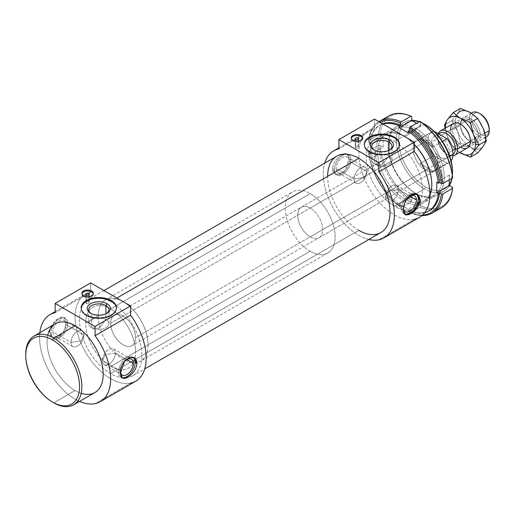 <?xml version="1.0" encoding="UTF-8"?>
<svg xmlns="http://www.w3.org/2000/svg" width="515" height="515" viewBox="0 0 515 515"><rect width="100%" height="100%" fill="white"/><g stroke="black" fill="none" stroke-linecap="round" stroke-linejoin="round"><path stroke-width="0.39" stroke-dasharray="2.58 1.93" d="M452.37 175.229A39.681 22.911 60 0 1 452.003 178.261A39.681 22.911 -120 0 0 452.37 175.229M429.825 191.413A39.681 22.911 60 0 1 424.399 188.896A39.681 22.911 -120 0 0 444.239 190.859A39.681 22.911 -120 0 0 449.421 185.6A39.681 22.911 60 0 1 430.669 191.696M452.453 172.023A38.059 21.971 60 0 1 425.551 186.906A38.059 21.971 60 0 1 398.636 140.292A38.059 21.971 60 0 1 425.551 124.752A38.059 21.971 -120 0 0 398.636 140.292A38.059 21.971 -120 0 0 425.551 186.906L424.399 188.896A39.681 22.911 60 0 1 397.11 148.275A39.681 22.911 60 0 1 411.704 120.272A39.681 22.911 -120 0 0 404.558 122.126A39.681 22.911 -120 0 0 398.475 153.927A39.681 22.911 -120 0 0 424.399 188.896L394.368 206.232A39.681 22.911 60 0 1 368.444 171.263A39.681 22.911 60 0 1 374.527 139.468A39.681 22.911 60 0 1 394.368 141.432A39.681 22.911 -120 0 0 366.313 157.629A39.681 22.911 -120 0 0 394.368 206.232A39.681 22.911 -120 0 0 422.429 190.035A39.681 22.911 -120 0 0 394.368 141.432L423.967 124.34L394.368 141.432A39.681 22.911 60 0 1 420.292 176.4A39.681 22.911 60 0 1 414.208 208.195A39.681 22.911 60 0 1 394.368 206.232L424.399 188.896L425.551 186.906A38.059 21.971 -120 0 0 452.46 171.366M336.784 156.167A44.09 25.454 -120 0 0 330.025 191.496A44.09 25.454 -120 0 0 358.826 230.353L110.654 373.632A44.09 25.454 60 0 1 81.846 334.782A44.09 25.454 60 0 1 88.606 299.447A44.09 25.454 60 0 1 110.654 301.636A44.09 25.454 -120 0 0 79.477 319.635A44.09 25.454 -120 0 0 110.654 373.632A44.09 25.454 -120 0 0 141.831 355.633A44.09 25.454 -120 0 0 110.654 301.636L116.886 298.031L110.654 301.636A44.09 25.454 60 0 1 139.456 340.486A44.09 25.454 60 0 1 132.696 375.821A44.09 25.454 60 0 1 110.654 373.632L358.826 230.353A44.09 25.454 -120 0 0 380.875 232.535M25.75 354.249A39.681 22.911 -120 0 0 53.811 402.852L75.113 390.557A39.681 22.911 -120 0 0 94.953 392.52M414.324 219.313A50.264 29.02 60 0 1 364.955 179.889A50.264 29.02 60 0 1 374.418 128.351L374.418 119.113L374.418 128.351L338.876 148.867L374.418 128.351A50.264 29.02 -120 0 0 369.236 130.301A50.264 29.02 -120 0 0 366.976 184.164A50.264 29.02 -120 0 0 414.324 219.313L378.783 239.836L414.324 219.313A50.264 29.02 -120 0 0 419.5 217.362M368.804 239.501A50.264 29.02 60 0 1 333.694 208.865A50.264 29.02 60 0 1 324.714 163.133A50.264 29.02 -120 0 0 333.694 208.865A50.264 29.02 -120 0 0 368.804 239.501M341.709 154.803C336.385 158.066 333.321 162.631 332.516 168.502C333.051 181.666 350.528 171.572 348.977 159C348.81 153.689 346.383 152.292 341.709 154.803L347.046 153.946L348.977 159L344.722 171.186L340.087 174.534L335.407 174.109L332.516 168.502L334.383 169.583A11.639 6.721 120 0 0 336.797 174.913A11.639 6.721 120 0 0 345.765 171.791A11.639 6.721 120 0 0 350.844 160.081L348.977 159L350.844 160.081A11.639 6.721 120 0 0 348.436 154.751A11.639 6.721 120 0 0 339.462 157.867A11.639 6.721 120 0 0 334.383 169.583L332.516 168.502C333.321 162.631 336.385 158.066 341.709 154.803M130.604 383.115A50.264 29.02 60 0 1 81.241 343.692A50.264 29.02 60 0 1 90.698 292.153A50.264 29.02 -120 0 0 85.522 294.104A50.264 29.02 -120 0 0 83.256 347.966A50.264 29.02 -120 0 0 130.604 383.115L95.063 403.638L130.604 383.115A50.264 29.02 -120 0 0 135.786 381.164M310.191 208.034L425.551 141.432A17.639 10.184 60 0 1 437.068 156.972A17.639 10.184 60 0 1 434.364 171.102A17.639 10.184 60 0 1 425.551 170.233L310.191 236.836A17.639 10.184 -120 0 0 319.01 237.705A17.639 10.184 -120 0 0 321.714 223.574A17.639 10.184 -120 0 0 310.191 208.034A17.639 10.184 60 0 1 322.66 229.632A17.639 10.184 60 0 1 310.191 236.836A17.639 10.184 60 0 1 297.722 215.231A17.639 10.184 60 0 1 310.191 208.034A17.639 10.184 -120 0 0 301.372 207.159A17.639 10.184 -120 0 0 298.668 221.289A17.639 10.184 -120 0 0 310.191 236.836L425.551 170.233A17.639 10.184 60 0 1 414.028 154.693A17.639 10.184 60 0 1 416.732 140.556A17.639 10.184 60 0 1 425.551 141.432L310.191 208.034M388.735 190.524L387.904 191.966C388.445 192.829 389.012 192.501 389.61 190.981L388.735 190.524L389.61 190.981C389.012 192.501 388.445 192.829 387.904 191.966L385.529 197.078L403.49 207.448A9.148 5.285 120 0 0 403.618 208.845A9.148 5.285 -60 0 1 403.49 207.448L385.529 197.078A9.148 5.285 120 0 0 391.999 200.818A9.148 5.285 120 0 0 398.468 189.61A9.148 5.285 -60 0 1 394.477 198.816A9.148 5.285 -60 0 1 387.428 201.268A9.148 5.285 -60 0 1 385.529 197.078L388.735 190.524M110.654 308.833L310.191 193.634A35.271 20.368 60 0 1 333.231 224.714A35.271 20.368 60 0 1 327.83 252.981A35.271 20.368 60 0 1 310.191 251.236L110.654 366.435A35.271 20.368 -120 0 0 128.293 368.18A35.271 20.368 -120 0 0 133.694 339.919A35.271 20.368 -120 0 0 110.654 308.833A35.271 20.368 60 0 1 135.593 352.035A35.271 20.368 60 0 1 110.654 366.435A35.271 20.368 60 0 1 85.709 323.233A35.271 20.368 60 0 1 110.654 308.833A35.271 20.368 -120 0 0 93.015 307.088A35.271 20.368 -120 0 0 87.608 335.349A35.271 20.368 -120 0 0 110.654 366.435L310.191 251.236A35.271 20.368 60 0 1 287.145 220.15A35.271 20.368 60 0 1 292.552 191.883A35.271 20.368 60 0 1 310.191 193.634L110.654 308.833M374.766 164.311L381.898 164.948L389.037 156.071A10.094 5.826 0 0 0 374.766 156.071A10.094 5.826 0 0 0 374.766 164.311L374.766 150.386A10.094 5.826 0 0 0 389.533 150.077A10.094 5.826 180 0 1 389.037 150.386A10.094 5.826 180 0 1 374.766 150.386L373.697 149.768L374.766 150.386A10.094 5.826 180 0 1 374.263 150.077A10.094 5.826 0 0 0 374.766 150.386L374.766 164.311A10.094 5.826 180 0 1 371.804 160.191A10.094 5.826 180 0 1 378.036 154.803A10.094 5.826 180 0 1 389.037 156.071A10.094 5.826 180 0 1 391.992 160.191A10.094 5.826 180 0 1 385.761 165.572A10.094 5.826 180 0 1 374.766 164.311A10.094 5.826 0 0 0 389.037 164.311A10.094 5.826 0 0 0 389.037 156.071L389.037 150.309L389.037 156.071L381.898 164.948L374.766 164.311M399.524 144.67A17.639 10.184 180 0 1 399.537 145.03A17.639 10.184 180 0 1 388.651 154.436A17.639 10.184 180 0 1 369.429 152.228L369.429 151.513L369.429 152.228A17.639 10.184 180 0 1 364.26 145.03A17.639 10.184 180 0 1 364.272 144.67A17.639 10.184 0 0 0 369.429 152.228A17.639 10.184 0 0 0 388.934 154.365A17.639 10.184 0 0 0 399.524 144.67M91.67 327.752L98.803 328.39L105.942 319.512A10.094 5.826 0 0 0 91.67 319.512A10.094 5.826 0 0 0 91.67 327.752L91.67 313.828A10.094 5.826 0 0 0 106.438 313.519A10.094 5.826 180 0 1 105.942 313.828A10.094 5.826 180 0 1 91.67 313.828L90.601 313.21L91.67 313.828A10.094 5.826 180 0 1 91.174 313.519A10.094 5.826 0 0 0 91.67 313.828L91.67 327.752A10.094 5.826 180 0 1 88.715 323.632A10.094 5.826 180 0 1 94.94 318.244A10.094 5.826 180 0 1 105.942 319.512A10.094 5.826 180 0 1 108.897 323.632A10.094 5.826 180 0 1 102.665 329.014A10.094 5.826 180 0 1 91.67 327.752A10.094 5.826 0 0 0 105.942 327.752A10.094 5.826 0 0 0 105.942 319.512L105.942 313.757L105.942 319.512L98.803 328.39L91.67 327.752M116.429 308.112A17.639 10.184 180 0 1 116.442 308.472A17.639 10.184 180 0 1 105.556 317.877A17.639 10.184 180 0 1 86.333 315.676L86.333 314.955L86.333 315.676A17.639 10.184 180 0 1 81.17 308.472A17.639 10.184 180 0 1 81.177 308.112A17.639 10.184 0 0 0 86.333 315.676A17.639 10.184 0 0 0 105.839 317.813A17.639 10.184 0 0 0 116.429 308.112M358.202 139.488L358.202 146.472A1.764 1.017 180 0 1 358.723 147.193A1.764 1.017 180 0 1 357.629 148.133A1.764 1.017 180 0 1 355.71 147.908L355.71 139.488L355.71 147.908A1.764 1.017 180 0 1 355.196 147.193A1.764 1.017 180 0 1 356.283 146.247A1.764 1.017 180 0 1 358.202 146.472L358.202 139.488M362.631 138.297A5.729 3.309 180 0 1 362.689 138.767A5.729 3.309 180 0 1 359.148 141.825A5.729 3.309 180 0 1 352.904 141.104L352.904 140.17L352.904 141.104A5.729 3.309 180 0 1 351.224 138.767A5.729 3.309 180 0 1 351.281 138.297A5.729 3.309 0 0 0 352.904 141.104A5.729 3.309 0 0 0 359.522 141.728A5.729 3.309 0 0 0 362.631 138.297M88.831 295.011L88.831 301.996A1.764 1.017 180 0 1 89.346 302.711A1.764 1.017 180 0 1 88.258 303.657A1.764 1.017 180 0 1 86.333 303.432L86.333 295.011L86.333 303.432A1.764 1.017 180 0 1 85.818 302.711A1.764 1.017 180 0 1 86.906 301.771A1.764 1.017 180 0 1 88.831 301.996L88.831 295.011M93.254 293.82A5.729 3.309 180 0 1 93.312 294.29A5.729 3.309 180 0 1 89.777 297.348A5.729 3.309 180 0 1 83.527 296.627L83.527 295.694L83.527 296.627A5.729 3.309 180 0 1 81.853 294.29A5.729 3.309 180 0 1 81.904 293.82A5.729 3.309 0 0 0 83.527 296.627A5.729 3.309 0 0 0 90.144 297.252A5.729 3.309 0 0 0 93.254 293.82M401.726 208.466L403.599 209.547L401.726 208.466A11.639 6.721 120 0 0 404.945 214.143A11.639 6.721 -60 0 1 404.14 213.796A11.639 6.721 -60 0 1 401.726 208.466A11.639 6.721 -60 0 1 406.811 196.749A11.639 6.721 -60 0 1 415.779 193.634A11.639 6.721 -60 0 1 416.384 194.065A11.639 6.721 120 0 0 407.236 196.318A11.639 6.721 120 0 0 401.726 208.466M409.959 196.241L398.468 189.61L389.61 190.981L398.468 189.61A9.148 5.285 120 0 0 391.999 185.87A9.148 5.285 120 0 0 385.529 197.078A9.148 5.285 -60 0 1 389.527 187.872A9.148 5.285 -60 0 1 396.576 185.419A9.148 5.285 -60 0 1 398.468 189.61L409.959 196.241M118.637 371.907L120.504 372.989L118.637 371.907A11.639 6.721 120 0 0 121.855 377.585A11.639 6.721 -60 0 1 121.044 377.238A11.639 6.721 -60 0 1 118.637 371.907A11.639 6.721 -60 0 1 123.716 360.191A11.639 6.721 -60 0 1 132.683 357.075A11.639 6.721 -60 0 1 133.295 357.507A11.639 6.721 120 0 0 124.141 359.76A11.639 6.721 120 0 0 118.637 371.907M102.44 360.519L120.394 370.89A9.148 5.285 120 0 0 120.523 372.287A9.148 5.285 -60 0 1 120.394 370.89L102.44 360.519A9.148 5.285 120 0 0 108.91 364.26A9.148 5.285 120 0 0 115.379 353.052A9.148 5.285 -60 0 1 111.382 362.257A9.148 5.285 -60 0 1 104.333 364.71A9.148 5.285 -60 0 1 102.44 360.519L105.169 354.629L102.44 360.519A9.148 5.285 -60 0 1 106.431 351.314A9.148 5.285 -60 0 1 113.48 348.861A9.148 5.285 -60 0 1 115.379 353.052L105.169 354.629L115.379 353.052A9.148 5.285 120 0 0 108.91 349.318A9.148 5.285 120 0 0 102.44 360.519M126.864 359.682L115.379 353.052L126.864 359.682M354.101 178.937L362.959 177.566C363.558 178.467 364.131 178.132 364.672 176.581L367.041 171.463A9.148 5.285 -60 0 1 360.571 182.671A9.148 5.285 -60 0 1 354.101 178.937A9.148 5.285 120 0 0 356 183.121A9.148 5.285 120 0 0 363.049 180.675A9.148 5.285 120 0 0 367.041 171.463L349.086 161.098A9.148 5.285 -60 0 1 345.089 170.304A9.148 5.285 -60 0 1 338.04 172.757A9.148 5.285 -60 0 1 336.147 168.566L354.101 178.937L336.147 168.566A9.148 5.285 120 0 0 342.617 172.3A9.148 5.285 120 0 0 349.086 161.098A9.148 5.285 120 0 0 342.617 157.358A9.148 5.285 120 0 0 336.147 168.566A9.148 5.285 -60 0 1 340.138 159.36A9.148 5.285 -60 0 1 347.187 156.908A9.148 5.285 -60 0 1 349.086 161.098L367.041 171.463A9.148 5.285 120 0 0 365.148 167.278A9.148 5.285 120 0 0 358.099 169.725A9.148 5.285 120 0 0 354.101 178.937A9.148 5.285 -60 0 1 360.571 167.729A9.148 5.285 -60 0 1 367.041 171.463L364.672 176.581L363.841 176.156L362.959 177.566L354.101 178.937M83.951 334.905L81.216 340.801L71.012 342.378A9.148 5.285 -60 0 1 77.482 331.171A9.148 5.285 -60 0 1 83.951 334.905L65.991 324.54A9.148 5.285 -60 0 1 62 333.746A9.148 5.285 -60 0 1 54.944 336.198A9.148 5.285 -60 0 1 53.051 332.008L71.012 342.378A9.148 5.285 120 0 0 72.905 346.569A9.148 5.285 120 0 0 79.954 344.117A9.148 5.285 120 0 0 83.951 334.905A9.148 5.285 120 0 0 82.052 330.72A9.148 5.285 120 0 0 75.003 333.166A9.148 5.285 120 0 0 71.012 342.378L53.051 332.008A9.148 5.285 120 0 0 59.521 335.748A9.148 5.285 120 0 0 65.991 324.54A9.148 5.285 120 0 0 59.521 320.8A9.148 5.285 120 0 0 53.051 332.008A9.148 5.285 -60 0 1 57.043 322.802A9.148 5.285 -60 0 1 64.098 320.349A9.148 5.285 -60 0 1 65.991 324.54L83.951 334.905A9.148 5.285 -60 0 1 77.482 346.112A9.148 5.285 -60 0 1 71.012 342.378L81.216 340.801L83.951 334.905M49.421 331.943L51.288 333.025A11.639 6.721 120 0 0 53.702 338.355A11.639 6.721 120 0 0 62.669 335.239A11.639 6.721 120 0 0 67.755 323.523L65.881 322.442C65.714 328.679 63.294 333.617 58.62 337.254L52.311 337.55L49.421 331.943L55.317 320.71L63.95 317.388L65.881 322.442L67.755 323.523A11.639 6.721 120 0 0 65.341 318.193A11.639 6.721 120 0 0 56.373 321.309A11.639 6.721 120 0 0 51.288 333.025L49.421 331.943C50.225 337.621 53.29 339.391 58.62 337.254C63.294 333.617 65.714 328.679 65.881 322.442C67.439 310.494 49.955 320.581 49.421 331.943M67.755 323.523A11.639 6.721 -60 0 1 59.521 337.776A11.639 6.721 -60 0 1 51.288 333.025A11.639 6.721 -60 0 1 59.521 318.772A11.639 6.721 -60 0 1 67.755 323.523M350.844 160.081A11.639 6.721 -60 0 1 342.617 174.334A11.639 6.721 -60 0 1 334.383 169.583A11.639 6.721 -60 0 1 342.617 155.324A11.639 6.721 -60 0 1 350.844 160.081M123.156 363.178A9.148 5.285 120 0 0 120.394 370.89A9.148 5.285 -60 0 1 123.156 363.178M406.245 199.736A9.148 5.285 120 0 0 403.49 207.448A9.148 5.285 -60 0 1 406.245 199.736M86.333 303.432A1.764 1.017 0 0 0 88.831 303.432A1.764 1.017 0 0 0 88.831 301.996A1.764 1.017 0 0 0 86.333 301.996A1.764 1.017 0 0 0 86.333 303.432M355.71 147.908A1.764 1.017 0 0 0 358.202 147.908A1.764 1.017 0 0 0 358.202 146.472A1.764 1.017 0 0 0 355.71 146.472A1.764 1.017 0 0 0 355.71 147.908M310.191 251.236A35.271 20.368 -120 0 0 335.13 236.836A35.271 20.368 -120 0 0 310.191 193.634A35.271 20.368 -120 0 0 285.246 208.034A35.271 20.368 -120 0 0 310.191 251.236M363.841 176.156L364.672 176.581C364.131 178.132 363.558 178.467 362.959 177.566L363.841 176.156M90.698 292.153L90.698 282.915L90.698 292.153L55.157 312.669L90.698 292.153M79.529 401.43A50.264 29.02 60 0 1 39.842 332.696A50.264 29.02 -120 0 0 79.529 401.43M358.826 230.353A44.09 25.454 60 0 1 327.649 176.349M55.272 323.787A39.681 22.911 -120 0 0 49.189 355.588A39.681 22.911 -120 0 0 75.113 390.557L53.811 402.852A39.681 22.911 60 0 1 25.756 354.925M81.203 393.299A39.681 22.911 60 0 1 75.113 390.557A39.681 22.911 60 0 1 47.721 335.31M422.158 122.905A39.681 22.911 -120 0 0 419.345 121.707A39.681 22.911 60 0 1 422.158 122.905M425.551 141.432A17.639 10.184 -120 0 0 413.075 148.629A17.639 10.184 -120 0 0 425.551 170.233A17.639 10.184 -120 0 0 438.02 163.03A17.639 10.184 -120 0 0 425.551 141.432M480.418 113.957A12.489 7.21 -120 0 0 471.592 119.055L469.294 119.055A14.111 8.143 60 0 1 471.392 113.197M472.216 112.592A14.111 8.143 -120 0 0 469.294 119.055L437.673 137.312A14.111 8.143 60 0 1 438.291 133.668A14.111 8.143 -120 0 0 437.673 137.312L437.673 138.638A12.489 7.21 60 0 1 438.973 134.061M470.446 141.432L484.847 133.115L470.446 141.432L470.446 140.26A12.675 7.319 -120 0 0 464.91 127.501A12.675 7.319 -120 0 0 455.138 124.109A12.675 7.319 -120 0 0 452.518 129.909L460.468 125.319L460.468 124.154A14.111 8.143 60 0 1 470.446 118.392A14.111 8.143 60 0 1 480.418 135.67L478.396 135.67A12.675 7.319 -120 0 0 469.429 120.143A12.675 7.319 -120 0 0 460.468 125.319A12.675 7.319 60 0 1 463.094 119.519A12.675 7.319 60 0 1 472.86 122.911A12.675 7.319 60 0 1 478.396 135.67L470.446 140.26L470.446 141.432A14.111 8.143 60 0 1 460.468 124.154L460.468 125.319L452.518 129.909A12.675 7.319 60 0 1 461.479 124.733A12.675 7.319 60 0 1 470.446 140.26A12.675 7.319 60 0 1 461.479 145.436A12.675 7.319 60 0 1 452.518 129.909L450.49 129.909L452.518 129.909A12.675 7.319 -120 0 0 458.047 142.668A12.675 7.319 -120 0 0 467.82 146.067A12.675 7.319 -120 0 0 470.446 140.26L478.396 135.67A12.675 7.319 60 0 1 475.77 141.477A12.675 7.319 60 0 1 465.998 138.078A12.675 7.319 60 0 1 460.468 125.319A12.675 7.319 -120 0 0 469.429 140.846A12.675 7.319 -120 0 0 478.396 135.67L480.418 135.67A14.111 8.143 60 0 1 470.446 141.432L469.429 140.846M440.254 132.922A12.489 7.21 -120 0 0 437.673 138.638L431.686 142.095A12.489 7.21 60 0 1 434.267 136.378A12.489 7.21 60 0 1 443.891 139.72A12.489 7.21 60 0 1 449.344 152.292L452.563 150.432L449.344 152.292A12.489 7.21 -120 0 0 440.512 136.996A12.489 7.21 -120 0 0 431.686 142.095A12.489 7.21 -120 0 0 440.512 157.384A12.489 7.21 -120 0 0 449.344 152.292A12.489 7.21 60 0 1 446.756 158.002A12.489 7.21 60 0 1 437.132 154.661A12.489 7.21 60 0 1 431.686 142.095L437.673 138.638A12.489 7.21 -120 0 0 443.119 151.204A12.489 7.21 -120 0 0 452.743 154.552A12.489 7.21 -120 0 0 452.981 154.397A12.489 7.21 60 0 1 446.499 153.934A12.489 7.21 60 0 1 437.673 138.638L437.673 137.312A14.111 8.143 -120 0 0 447.644 154.59A14.111 8.143 -120 0 0 452.91 155.897A14.111 8.143 60 0 1 442.797 150.341A14.111 8.143 60 0 1 437.673 137.312L469.294 119.055A14.111 8.143 -120 0 0 475.454 133.25A14.111 8.143 -120 0 0 486.327 137.035M98.185 316.036L85.709 323.233A35.271 20.368 60 0 1 93.015 307.088A35.271 20.368 60 0 1 120.201 316.538A35.271 20.368 60 0 1 135.593 352.035L148.069 344.831A35.271 20.368 -120 0 0 132.67 309.335A35.271 20.368 -120 0 0 105.485 299.885A35.271 20.368 -120 0 0 98.185 316.036A35.271 20.368 -120 0 0 113.577 351.533A35.271 20.368 -120 0 0 140.762 360.983A35.271 20.368 -120 0 0 148.069 344.831L135.593 352.035A35.271 20.368 -120 0 0 110.654 308.833A35.271 20.368 -120 0 0 85.709 323.233A35.271 20.368 -120 0 0 110.654 366.435A35.271 20.368 -120 0 0 135.593 352.035A35.271 20.368 60 0 1 128.293 368.18A35.271 20.368 60 0 1 101.107 358.73A35.271 20.368 60 0 1 85.709 323.233L98.185 316.036A35.271 20.368 60 0 1 123.124 301.636A35.271 20.368 60 0 1 148.069 344.831A35.271 20.368 60 0 1 123.124 359.232A35.271 20.368 60 0 1 98.185 316.036M428.042 139.99L110.654 323.233A17.639 10.184 60 0 1 114.304 315.161A17.639 10.184 60 0 1 127.894 319.886A17.639 10.184 60 0 1 135.593 337.634L449.762 156.251L135.593 337.634A17.639 10.184 60 0 1 131.943 345.707A17.639 10.184 60 0 1 118.353 340.981A17.639 10.184 60 0 1 110.654 323.233L428.042 139.99A17.639 10.184 -120 0 0 433.945 155.639L447.084 163.223L433.366 171.147L420.227 163.558L433.945 155.639L420.227 163.558L433.366 171.147A17.639 10.184 60 0 1 420.227 163.558A17.639 10.184 -120 0 0 433.366 171.147L447.084 163.223A17.639 10.184 -120 0 0 449.331 162.463A17.639 10.184 -120 0 0 451.114 160.892A17.639 10.184 60 0 1 447.084 163.223L433.945 155.639A17.639 10.184 60 0 1 428.042 139.99A17.639 10.184 60 0 1 433.945 131.158A17.639 10.184 -120 0 0 431.692 131.917A17.639 10.184 -120 0 0 428.042 139.99M442.456 141.413L433.366 146.666A17.639 10.184 -120 0 0 420.227 139.076L433.945 131.158L420.227 139.076A17.639 10.184 60 0 1 433.366 146.666L420.227 139.076L433.366 146.666L442.456 141.413M135.593 337.634A17.639 10.184 -120 0 0 123.124 316.036A17.639 10.184 -120 0 0 110.654 323.233A17.639 10.184 -120 0 0 123.124 344.838A17.639 10.184 -120 0 0 135.593 337.634M485.819 137.286A14.111 8.143 60 0 1 475.133 132.909A14.111 8.143 60 0 1 469.294 119.055L471.592 119.055A12.489 7.21 -120 0 0 480.418 134.344A12.489 7.21 -120 0 0 489.25 129.246A12.489 7.21 60 0 1 480.418 134.344A12.489 7.21 60 0 1 471.592 119.055A12.489 7.21 60 0 1 479.864 113.654M455.479 121.27L451.829 120.703L457.481 113.789A21.167 12.218 -120 0 0 455.479 121.27A21.167 12.218 -120 0 0 457.481 131.067L460.468 142.977L453.161 147.193L447.509 136.829L445.089 128.261L447.509 136.829A21.167 12.218 60 0 1 445.527 128.003A21.167 12.218 -120 0 0 447.509 136.829L453.161 147.193L460.468 142.977L470.446 147.193L477.746 152.949L470.446 147.193A21.167 12.218 -120 0 0 483.405 146.035A21.167 12.218 -120 0 0 485.407 138.548L486.385 140.659L485.407 138.548A21.167 12.218 60 0 1 483.405 146.035A21.167 12.218 60 0 1 470.446 147.193L460.468 142.977L457.481 131.067A21.167 12.218 -120 0 0 470.446 147.193A21.167 12.218 60 0 1 457.481 131.067L451.829 120.703L457.481 131.067A21.167 12.218 60 0 1 455.479 121.27A21.167 12.218 60 0 1 457.481 113.789L451.829 120.703L444.522 124.92L451.829 120.703L455.479 121.27M460.468 108.414L457.481 113.789L460.468 108.414M459.625 152.446L453.161 147.193L459.625 152.446A21.167 12.218 60 0 1 447.509 136.829A21.167 12.218 -120 0 0 459.631 152.446M483.405 128.75A21.167 12.218 -120 0 0 470.446 112.631A21.167 12.218 60 0 1 483.405 128.75M450.49 129.909A14.111 8.143 -120 0 0 460.468 147.193A14.111 8.143 60 0 1 450.49 129.909M460.468 124.154A14.111 8.143 -120 0 0 470.446 141.432A14.111 8.143 -120 0 0 480.418 135.67A14.111 8.143 -120 0 0 470.446 118.392A14.111 8.143 -120 0 0 460.468 124.154L461.479 124.733M415.18 130.585L416.197 128.827A39.681 22.911 60 0 1 444.252 177.43A39.681 22.911 60 0 1 416.197 193.634L415.18 193.048A38.252 22.087 -120 0 0 442.231 177.43A38.252 22.087 -120 0 0 415.18 130.585A38.252 22.087 60 0 1 440.171 164.291A38.252 22.087 60 0 1 434.306 194.94A38.252 22.087 60 0 1 415.18 193.048L404.739 199.08A38.252 22.087 -120 0 0 423.864 200.972A38.252 22.087 -120 0 0 429.722 170.323A38.252 22.087 -120 0 0 404.739 136.617L415.18 130.585L404.739 136.617A38.252 22.087 60 0 1 431.782 183.462A38.252 22.087 60 0 1 404.739 199.08L403.721 200.831A39.681 22.911 -120 0 0 429.903 195.204A39.681 22.911 60 0 1 403.721 200.831L404.739 199.08A38.252 22.087 60 0 1 377.688 152.234A38.252 22.087 60 0 1 404.739 136.617L403.721 136.031L404.739 136.617A38.252 22.087 -120 0 0 385.613 134.718A38.252 22.087 -120 0 0 379.748 165.373A38.252 22.087 -120 0 0 404.739 199.08L415.18 193.048A38.252 22.087 60 0 1 390.196 159.341A38.252 22.087 60 0 1 396.054 128.692A38.252 22.087 60 0 1 415.18 130.585A38.252 22.087 -120 0 0 388.136 146.202A38.252 22.087 -120 0 0 415.18 193.048L416.197 193.634A39.681 22.911 60 0 1 388.136 145.03A39.681 22.911 60 0 1 416.197 128.827L415.18 130.585M414.324 144.554A39.681 22.911 -120 0 0 403.721 136.031L403.721 136.031A39.681 22.911 -120 0 0 375.66 152.234A39.681 22.911 -120 0 0 403.721 200.831A39.681 22.911 60 0 1 375.66 152.234A39.681 22.911 60 0 1 403.721 136.031A39.681 22.911 60 0 1 414.324 144.554M436.585 209.515A52.91 30.546 60 0 1 419.937 207.146L420.684 205.839A51.854 29.934 -120 0 0 452.582 187.421A51.854 29.934 60 0 1 420.684 205.839L420.684 201.983L420.684 205.839L419.937 207.146L410.21 212.759L409.457 212.322L409.457 210.287L408.215 211.008L408.215 209.187L420.684 201.983L411.704 196.801L420.684 201.983L408.215 209.187L399.234 203.998L411.704 196.801L411.704 200.657L411.704 196.801L399.234 203.998L399.234 205.826L400.483 205.105L400.483 207.139L401.23 207.577L410.957 201.957L411.704 200.657A51.854 29.934 60 0 1 379.806 145.404L383.147 147.335L379.806 145.404L378.306 145.404L368.579 151.017L368.579 151.886L370.343 152.904L369.094 153.625L370.678 154.532L383.147 147.335L383.147 136.964L383.147 147.335L370.678 154.532L370.678 144.168L383.147 136.964L379.806 135.039L378.306 135.033L379.806 135.039L383.147 136.964L370.678 144.168L369.094 143.254L370.343 142.533L368.579 141.516L368.579 140.653L378.306 135.033A52.91 30.546 60 0 1 384.576 119.429M420.684 121.804L420.684 125.66L408.215 132.864L420.684 125.66L416.59 123.297L420.684 125.66L420.684 121.804M449.241 179.857L449.241 175.126L436.772 182.329L449.241 175.126L452.582 177.057L449.241 175.126L449.241 179.857M379.806 135.039A51.854 29.934 60 0 1 411.704 116.622A51.854 29.934 -120 0 0 379.806 135.039M416.197 128.827A39.681 22.911 -120 0 0 388.136 145.03A39.681 22.911 -120 0 0 416.197 193.634A39.681 22.911 -120 0 0 444.252 177.43A39.681 22.911 -120 0 0 416.197 128.827M429.027 210.822A49.382 28.512 60 0 1 409.457 210.287L409.457 212.322A51.854 29.934 -120 0 0 422.661 215.006A51.854 29.934 60 0 1 409.457 212.322L410.21 212.759A52.91 30.546 -120 0 0 422.03 215.579A52.91 30.546 60 0 1 410.21 212.759L419.937 207.146A52.91 30.546 -120 0 0 441.902 207.487M388.992 115.843A52.91 30.546 -120 0 0 378.306 135.033L368.579 140.653A52.91 30.546 60 0 1 378.879 121.688A52.91 30.546 -120 0 0 368.579 140.653L368.579 141.516A51.854 29.934 60 0 1 379.961 122.313A51.854 29.934 -120 0 0 368.579 141.516L370.343 142.533A49.382 28.512 60 0 1 382.6 123.838A49.382 28.512 -120 0 0 380.276 124.945A49.382 28.512 -120 0 0 370.343 142.533L369.094 143.254A49.382 28.512 60 0 1 379.034 125.666A49.382 28.512 60 0 1 382.941 124.031A49.382 28.512 -120 0 0 369.094 143.254L370.678 144.168L370.678 154.532L369.094 153.625A49.382 28.512 -120 0 0 399.234 205.826L399.234 203.998L408.215 209.187L408.215 211.008L409.457 210.287A49.382 28.512 -120 0 0 429.665 210.481M424.663 212.785A49.382 28.512 60 0 1 408.215 211.008A49.382 28.512 -120 0 0 424.663 212.785M369.094 153.625L370.343 152.904A49.382 28.512 -120 0 0 400.483 205.105L399.234 205.826A49.382 28.512 60 0 1 369.094 153.625M370.343 152.904L368.579 151.886A51.854 29.934 -120 0 0 400.483 207.139L400.483 205.105A49.382 28.512 60 0 1 370.343 152.904M368.579 151.886L368.579 151.017A52.91 30.546 -120 0 0 401.23 207.577L400.483 207.139A51.854 29.934 60 0 1 368.579 151.886M368.579 151.017L378.306 145.404A52.91 30.546 -120 0 0 410.957 201.957L401.23 207.577A52.91 30.546 60 0 1 368.579 151.017M378.306 145.404L379.806 145.404A51.854 29.934 -120 0 0 411.704 200.657L410.957 201.957A52.91 30.546 60 0 1 378.306 145.404M414.208 208.195L444.239 190.859M132.696 375.821L144.767 368.849M338.876 147.831L369.236 130.301M434.364 171.102L319.01 237.705M327.83 252.981L140.762 360.983M391.992 160.191L391.992 146.26M389.037 150.386L390.106 149.768M399.537 145.03L399.537 144.309M108.897 323.632L108.897 309.708M105.942 313.828L107.011 313.21M116.442 308.472L116.442 307.751M358.723 147.193L358.723 138.767M362.689 138.767L362.689 137.833M89.346 302.711L89.346 294.29M93.312 294.29L93.312 293.35M405.53 214.594L404.14 213.796M405.382 211.639L387.428 201.268M122.435 378.036L121.044 377.238M122.293 375.081L104.333 364.71M356 183.121L338.04 172.757M336.797 174.913L335.407 174.109M72.905 346.569L54.944 336.198M53.702 338.355L52.311 337.55M63.95 317.388L65.341 318.193M64.098 320.349L82.052 330.72M347.046 153.946L348.436 154.751M347.187 156.908L365.148 167.278M113.48 348.861L131.441 359.232M132.683 357.075L134.074 357.88M396.576 185.419L414.536 195.79M415.779 193.634L417.169 194.432M81.853 293.35L81.853 294.29M85.818 294.29L85.818 302.711M351.224 137.833L351.224 138.767M355.196 138.767L355.196 147.193M81.17 307.751L81.17 308.472M90.601 313.21L91.67 313.828M88.715 309.708L88.715 323.632M364.26 144.309L364.26 145.03M373.697 149.768L374.766 150.386M371.804 146.26L371.804 160.191M105.485 299.885L292.552 191.883M301.372 207.159L416.732 140.556M55.157 311.633L85.522 294.104M53.811 402.852L52.665 402.189M103.972 290.576L88.606 299.447M404.558 122.126L374.527 139.468M453.412 123.452L471.283 113.133M434.267 136.378L438.626 133.861M114.304 315.161L431.692 131.917M449.331 162.463L131.943 345.707M452.743 154.552L446.756 158.002M447.644 154.59L446.499 153.934M485.825 137.325L467.523 147.889M463.094 119.519L455.138 124.109M467.82 146.067L475.77 141.477M434.306 194.94L423.864 200.972M404.739 136.617L403.721 136.031M431.782 183.462L431.782 184.634M385.613 134.718L396.054 128.692M388.136 146.202L388.136 145.03M415.18 193.048L416.197 193.634M379.034 125.666L380.276 124.945"/><path stroke-width="0.77" d="M452.46 172.692L452.46 171.366A38.059 21.971 -120 0 0 425.551 124.752L424.399 124.096A39.681 22.911 60 0 1 452.46 172.692A39.681 22.911 60 0 1 452.37 175.229A39.681 22.911 -120 0 0 424.399 124.096L423.967 124.34L424.399 124.096A39.681 22.911 -120 0 0 422.158 122.905A39.681 22.911 60 0 1 424.399 124.096L425.551 124.752A38.059 21.971 60 0 1 452.453 172.023M452.003 178.261A39.681 22.911 60 0 1 449.421 185.6A39.681 22.911 -120 0 0 452.003 178.261M430.669 191.696A39.681 22.911 60 0 1 429.825 191.413M144.767 368.849L380.875 232.535A44.09 25.454 -120 0 0 387.634 197.206A44.09 25.454 -120 0 0 358.826 158.35L116.886 298.031L358.826 158.35A44.09 25.454 60 0 1 390.003 212.354A44.09 25.454 60 0 1 358.826 230.353M73.651 404.816L94.953 392.52A39.681 22.911 -120 0 0 101.037 360.725A39.681 22.911 -120 0 0 75.113 325.75L53.811 338.052A39.681 22.911 60 0 1 79.735 373.021A39.681 22.911 60 0 1 73.651 404.816A39.681 22.911 60 0 1 53.811 402.852A39.681 22.911 -120 0 0 81.872 386.656A39.681 22.911 -120 0 0 53.811 338.052L52.665 340.042A38.059 21.971 60 0 1 79.574 386.656A38.059 21.971 60 0 1 52.665 402.189L53.811 402.852L52.665 402.189A38.059 21.971 -120 0 0 79.574 386.656A38.059 21.971 -120 0 0 52.665 340.042A38.059 21.971 -120 0 0 25.75 355.575A38.059 21.971 -120 0 0 52.665 402.189L52.665 402.189A38.059 21.971 60 0 1 25.75 355.575A38.059 21.971 60 0 1 52.665 340.042L53.811 338.052A39.681 22.911 -120 0 0 25.75 354.249L25.75 355.575M378.783 239.836A50.264 29.02 60 0 1 368.804 239.501A50.264 29.02 -120 0 0 378.783 239.836A50.264 29.02 -120 0 0 378.783 171.907L378.783 162.669L338.876 139.629L338.876 148.867A50.264 29.02 -120 0 0 324.714 163.133A50.264 29.02 60 0 1 333.694 150.824A50.264 29.02 60 0 1 338.876 148.867L338.876 139.629L374.418 119.113L338.876 139.629L378.783 162.669L414.324 142.153L374.418 119.113L414.324 142.153L378.783 162.669L378.783 171.907L414.324 151.391L414.324 142.153L414.324 151.391L378.783 171.907A50.264 29.02 60 0 1 383.958 237.885A50.264 29.02 60 0 1 378.783 239.836M100.245 401.687L135.786 381.164A50.264 29.02 -120 0 0 130.604 315.193L95.063 335.709A50.264 29.02 60 0 1 100.245 401.687A50.264 29.02 60 0 1 95.063 403.638A50.264 29.02 60 0 1 79.529 401.43A50.264 29.02 -120 0 0 95.063 403.638A50.264 29.02 -120 0 0 95.063 335.709L130.604 315.193A50.264 29.02 60 0 1 130.604 383.115M127.772 377.18C123.098 379.697 120.671 378.293 120.504 372.989C118.952 360.416 136.43 350.322 136.964 363.481C136.16 369.352 133.095 373.922 127.772 377.18C133.095 373.922 136.16 369.352 136.964 363.481L135.097 362.406A11.639 6.721 -60 0 1 130.507 373.581A11.639 6.721 -60 0 1 121.855 377.585A11.639 6.721 120 0 0 130.507 373.581A11.639 6.721 120 0 0 135.097 362.406A11.639 6.721 120 0 0 133.295 357.507A11.639 6.721 -60 0 1 135.097 362.406L136.964 363.481L134.074 357.88L129.394 357.455L124.759 360.803L120.504 372.989L122.435 378.036L127.772 377.18M389.037 142.14L389.037 150.309L389.037 142.14A10.094 5.826 180 0 1 389.533 150.077A10.094 5.826 0 0 0 391.992 146.26A10.094 5.826 0 0 0 389.037 142.14L390.106 140.292L389.037 142.14A10.094 5.826 0 0 0 378.036 140.878A10.094 5.826 0 0 0 371.804 146.26A10.094 5.826 0 0 0 374.263 150.077A10.094 5.826 180 0 1 375.023 141.998A10.094 5.826 180 0 1 389.037 142.14M373.697 149.768A11.6 6.701 0 0 0 390.106 149.768A11.6 6.701 0 0 0 390.106 140.292A11.6 6.701 180 0 1 390.106 149.768A11.6 6.701 180 0 1 373.697 149.768A11.6 6.701 180 0 1 373.697 140.292A11.6 6.701 180 0 1 390.106 140.292A11.6 6.701 0 0 0 373.697 140.292A11.6 6.701 0 0 0 373.697 149.768L373.697 149.768M394.368 137.112L394.368 137.833A17.639 10.184 180 0 1 399.524 144.67A17.639 10.184 0 0 0 394.368 137.833L394.368 137.112A17.639 10.184 0 0 0 375.152 134.904A17.639 10.184 0 0 0 364.26 144.309A17.639 10.184 0 0 0 369.429 151.513A17.639 10.184 0 0 0 388.651 153.721A17.639 10.184 0 0 0 399.537 144.309A17.639 10.184 0 0 0 394.368 137.112A17.639 10.184 180 0 1 394.368 151.513A17.639 10.184 180 0 1 369.429 151.513A17.639 10.184 180 0 1 369.429 137.112A17.639 10.184 180 0 1 394.368 137.112M105.942 305.588L105.942 313.757L105.942 305.588A10.094 5.826 180 0 1 106.438 313.519A10.094 5.826 0 0 0 108.897 309.708A10.094 5.826 0 0 0 105.942 305.588L107.011 303.734L105.942 305.588A10.094 5.826 0 0 0 94.94 304.32A10.094 5.826 0 0 0 88.715 309.708A10.094 5.826 0 0 0 91.174 313.519A10.094 5.826 180 0 1 91.934 305.44A10.094 5.826 180 0 1 105.942 305.588M90.601 313.21A11.6 6.701 0 0 0 107.011 313.21A11.6 6.701 0 0 0 107.011 303.734A11.6 6.701 180 0 1 107.011 313.21A11.6 6.701 180 0 1 90.601 313.21A11.6 6.701 180 0 1 90.601 303.734A11.6 6.701 180 0 1 107.011 303.734A11.6 6.701 0 0 0 90.601 303.734A11.6 6.701 0 0 0 90.601 313.21L90.601 313.21M111.279 300.554L111.279 301.275A17.639 10.184 180 0 1 116.429 308.112A17.639 10.184 0 0 0 111.279 301.275L111.279 300.554A17.639 10.184 0 0 0 92.056 298.346A17.639 10.184 0 0 0 81.17 307.751A17.639 10.184 0 0 0 86.333 314.955A17.639 10.184 0 0 0 105.556 317.163A17.639 10.184 0 0 0 116.442 307.751A17.639 10.184 0 0 0 111.279 300.554A17.639 10.184 180 0 1 111.279 314.955A17.639 10.184 180 0 1 86.333 314.955A17.639 10.184 180 0 1 86.333 300.554A17.639 10.184 180 0 1 111.279 300.554M358.202 138.046L358.202 139.488L358.202 138.046A1.764 1.017 180 0 1 358.202 139.488A1.764 1.017 180 0 1 355.71 139.488A1.764 1.017 0 0 0 357.629 139.707A1.764 1.017 0 0 0 358.723 138.767A1.764 1.017 0 0 0 358.202 138.046A1.764 1.017 0 0 0 356.283 137.827A1.764 1.017 0 0 0 355.196 138.767A1.764 1.017 0 0 0 355.71 139.488A1.764 1.017 180 0 1 355.71 138.046A1.764 1.017 180 0 1 358.202 138.046M361.009 135.49L361.009 136.423A5.729 3.309 180 0 1 362.631 138.297A5.729 3.309 0 0 0 361.009 136.423L361.009 135.49A5.729 3.309 0 0 0 354.764 134.776A5.729 3.309 0 0 0 351.224 137.833A5.729 3.309 0 0 0 352.904 140.17A5.729 3.309 0 0 0 359.148 140.885A5.729 3.309 0 0 0 362.689 137.833A5.729 3.309 0 0 0 361.009 135.49A5.729 3.309 180 0 1 361.009 140.17A5.729 3.309 180 0 1 352.904 140.17A5.729 3.309 180 0 1 352.904 135.49A5.729 3.309 180 0 1 361.009 135.49M88.831 293.569L88.831 295.011L88.831 293.569A1.764 1.017 180 0 1 88.831 295.011A1.764 1.017 180 0 1 86.333 295.011A1.764 1.017 0 0 0 88.258 295.23A1.764 1.017 0 0 0 89.346 294.29A1.764 1.017 0 0 0 88.831 293.569A1.764 1.017 0 0 0 86.906 293.35A1.764 1.017 0 0 0 85.818 294.29A1.764 1.017 0 0 0 86.333 295.011A1.764 1.017 180 0 1 86.333 293.569A1.764 1.017 180 0 1 88.831 293.569M91.638 291.014L91.638 291.947A5.729 3.309 180 0 1 93.254 293.82A5.729 3.309 0 0 0 91.638 291.947L91.638 291.014A5.729 3.309 0 0 0 85.387 290.293A5.729 3.309 0 0 0 81.853 293.35A5.729 3.309 0 0 0 83.527 295.694A5.729 3.309 0 0 0 89.777 296.408A5.729 3.309 0 0 0 93.312 293.35A5.729 3.309 0 0 0 91.638 291.014A5.729 3.309 180 0 1 91.638 295.694A5.729 3.309 180 0 1 83.527 295.694A5.729 3.309 180 0 1 83.527 291.014A5.729 3.309 180 0 1 91.638 291.014M403.599 209.547L405.53 214.594L414.163 211.272L420.06 200.039L418.193 198.957A11.639 6.721 -60 0 1 413.597 210.133A11.639 6.721 -60 0 1 404.945 214.143A11.639 6.721 120 0 0 413.597 210.133A11.639 6.721 120 0 0 418.193 198.957A11.639 6.721 120 0 0 416.384 194.065A11.639 6.721 -60 0 1 418.193 198.957L420.06 200.039L417.169 194.432L410.861 194.728C406.187 198.365 403.766 203.303 403.599 209.547C403.766 203.303 406.187 198.365 410.861 194.728C416.191 192.591 419.255 194.361 420.06 200.039C419.525 211.401 402.041 221.495 403.599 209.547M403.618 208.845A9.148 5.285 120 0 0 405.382 211.639A9.148 5.285 120 0 0 412.438 209.187A9.148 5.285 120 0 0 416.429 199.975L409.959 196.241L416.429 199.975A9.148 5.285 120 0 0 414.536 195.79A9.148 5.285 120 0 0 406.245 199.736A9.148 5.285 -60 0 1 412.946 195.359A9.148 5.285 -60 0 1 416.429 199.975A9.148 5.285 -60 0 1 410.597 210.777A9.148 5.285 -60 0 1 403.618 208.845M120.523 372.287A9.148 5.285 120 0 0 122.293 375.081A9.148 5.285 120 0 0 129.342 372.628A9.148 5.285 120 0 0 133.334 363.416L126.864 359.682L133.334 363.416A9.148 5.285 120 0 0 131.441 359.232A9.148 5.285 120 0 0 123.156 363.178A9.148 5.285 -60 0 1 129.851 358.801A9.148 5.285 -60 0 1 133.334 363.416A9.148 5.285 -60 0 1 127.508 374.218A9.148 5.285 -60 0 1 120.523 372.287M81.904 293.82A5.729 3.309 180 0 1 85.767 291.149A5.729 3.309 180 0 1 91.638 291.947A5.729 3.309 0 0 0 85.767 291.149A5.729 3.309 0 0 0 81.904 293.82M351.281 138.297A5.729 3.309 180 0 1 355.144 135.625A5.729 3.309 180 0 1 361.009 136.423A5.729 3.309 0 0 0 355.144 135.625A5.729 3.309 0 0 0 351.281 138.297M81.177 308.112A17.639 10.184 180 0 1 92.346 298.996A17.639 10.184 180 0 1 111.279 301.275A17.639 10.184 0 0 0 92.346 298.996A17.639 10.184 0 0 0 81.177 308.112M364.272 144.67A17.639 10.184 180 0 1 375.441 135.554A17.639 10.184 180 0 1 394.368 137.833A17.639 10.184 0 0 0 375.441 135.554A17.639 10.184 0 0 0 364.272 144.67M130.604 305.955L130.604 315.193L130.604 305.955L95.063 326.471L95.063 335.709L95.063 326.471L130.604 305.955L90.698 282.915L130.604 305.955M90.698 282.915L55.157 303.432L95.063 326.471L55.157 303.432L90.698 282.915M55.157 312.669L55.157 303.432L55.157 312.669A50.264 29.02 -120 0 0 39.842 332.696A50.264 29.02 60 0 1 49.981 314.626A50.264 29.02 60 0 1 55.157 312.669M327.649 176.349A44.09 25.454 60 0 1 358.826 158.35A44.09 25.454 -120 0 0 336.784 156.167L103.972 290.576M383.958 237.885L419.5 217.362A50.264 29.02 -120 0 0 414.324 151.391A50.264 29.02 60 0 1 414.324 219.313M53.811 338.052L75.113 325.75A39.681 22.911 -120 0 0 55.272 323.787L33.971 336.089A39.681 22.911 60 0 1 53.811 338.052M25.756 354.925A39.681 22.911 60 0 1 33.971 336.089M47.721 335.31A39.681 22.911 60 0 1 75.113 325.75A39.681 22.911 60 0 1 103 370.723A39.681 22.911 60 0 1 81.203 393.299M419.345 121.707A39.681 22.911 -120 0 0 411.704 120.272A39.681 22.911 60 0 1 419.345 121.707M471.392 113.197A14.111 8.143 60 0 1 479.272 113.294A14.111 8.143 60 0 1 489.25 130.572L489.25 129.246A12.489 7.21 -120 0 0 480.418 113.957L479.272 113.294M438.291 133.668A14.111 8.143 60 0 1 440.589 130.855A14.111 8.143 60 0 1 451.462 134.634A14.111 8.143 60 0 1 457.623 148.835L470.446 141.432L457.623 148.835A14.111 8.143 -120 0 0 449.408 132.748A14.111 8.143 -120 0 0 438.291 133.668M485.825 137.325L486.327 137.035A14.111 8.143 -120 0 0 489.25 130.572L484.847 133.115L489.25 130.572A14.111 8.143 -120 0 0 483.089 116.377A14.111 8.143 -120 0 0 472.216 112.592L471.283 113.133M438.973 134.061A12.489 7.21 60 0 1 448.893 135.31A12.489 7.21 60 0 1 455.331 148.835L457.623 148.835L455.331 148.835A12.489 7.21 -120 0 0 449.878 136.269A12.489 7.21 -120 0 0 440.254 132.922L438.626 133.861M452.563 150.432L455.331 148.835L452.563 150.432M449.762 156.251L452.981 154.391A17.639 10.184 -120 0 0 447.084 138.741L442.456 141.413L447.084 138.741L433.958 131.164L447.084 138.741A17.639 10.184 60 0 1 452.981 154.391L449.762 156.251M451.114 160.892A17.639 10.184 -120 0 0 452.981 154.391A17.639 10.184 60 0 1 451.114 160.892M452.981 154.397A12.489 7.21 -120 0 0 455.331 148.835A12.489 7.21 60 0 1 452.981 154.397M452.91 155.897A14.111 8.143 -120 0 0 457.623 148.835A14.111 8.143 60 0 1 454.7 155.292A14.111 8.143 60 0 1 452.91 155.897M479.864 113.654A12.489 7.21 60 0 1 489.25 129.246L489.25 130.572A14.111 8.143 60 0 1 485.819 137.286M470.446 141.432A14.111 8.143 -120 0 0 460.468 124.154A14.111 8.143 -120 0 0 450.49 129.909A14.111 8.143 60 0 1 460.468 124.154A14.111 8.143 60 0 1 470.446 141.432A14.111 8.143 60 0 1 460.468 147.193A14.111 8.143 -120 0 0 470.446 141.432M485.407 138.548A21.167 12.218 -120 0 0 483.405 128.75L486.385 140.659L479.085 144.876L473.427 134.512A21.167 12.218 60 0 1 475.435 144.309L479.085 144.876L473.427 151.796L470.446 157.165L459.625 152.446L470.446 157.165L477.746 152.949L470.446 157.165L473.427 151.796A21.167 12.218 60 0 1 460.468 152.949A21.167 12.218 60 0 1 459.631 152.446A21.167 12.218 -120 0 0 460.468 152.949A21.167 12.218 -120 0 0 473.427 151.796L479.085 144.876L486.385 140.659L483.405 128.75L477.746 118.392L470.446 112.631L460.468 108.414L453.161 112.631L460.468 118.392L470.446 122.609L477.746 118.392L470.446 122.609L473.427 134.512L479.085 144.876L475.435 144.309A21.167 12.218 60 0 1 473.427 151.796A21.167 12.218 -120 0 0 475.435 144.309A21.167 12.218 -120 0 0 473.427 134.512L470.446 122.609L460.468 118.392A21.167 12.218 60 0 1 473.427 134.512A21.167 12.218 -120 0 0 460.468 118.392L453.161 112.631L460.468 108.414L470.446 112.631A21.167 12.218 -120 0 0 457.481 113.789A21.167 12.218 60 0 1 470.446 112.631L477.746 118.392L483.405 128.75A21.167 12.218 60 0 1 485.407 138.548M444.522 124.92L445.501 127.031A21.167 12.218 60 0 1 447.509 119.551L444.522 124.92L447.509 119.551L453.161 112.631L447.509 119.551A21.167 12.218 60 0 1 460.468 118.392A21.167 12.218 -120 0 0 447.509 119.551A21.167 12.218 -120 0 0 445.501 127.031L444.522 124.92L445.089 128.261L444.522 124.92M477.746 152.949L483.405 146.035L486.385 140.659L483.405 146.035L477.746 152.949M445.527 128.003A21.167 12.218 60 0 1 445.501 127.031A21.167 12.218 -120 0 0 445.527 128.003M429.903 195.204A39.681 22.911 -120 0 0 431.782 184.634A39.681 22.911 -120 0 0 414.324 144.554A39.681 22.911 60 0 1 429.903 195.204M384.576 119.429A52.91 30.546 60 0 1 410.957 116.184L411.704 116.622L411.704 120.478L411.704 116.622L410.957 116.184L401.23 121.797L400.483 123.098L400.483 125.132L399.234 125.853L399.234 127.681L411.704 120.478L416.59 123.297L411.704 120.478L399.234 127.681L408.215 132.864L408.215 131.035L409.457 130.314L409.457 128.287L410.21 126.98L419.937 121.366L420.684 121.804A51.854 29.934 60 0 1 452.582 177.057L452.588 177.926L442.861 183.54L441.361 183.533L439.598 182.522L438.355 183.243L436.772 182.329L436.772 192.694L449.241 185.497L452.582 187.421L452.588 188.29L452.582 187.421L449.241 185.497L436.772 192.694L438.355 193.608L439.598 192.887L441.361 193.904L442.861 193.91L452.588 188.29A52.91 30.546 60 0 1 436.585 209.515M449.241 185.497L449.241 179.857L449.241 185.497M452.588 177.926L452.582 177.057A51.854 29.934 -120 0 0 420.684 121.804L419.937 121.366A52.91 30.546 60 0 1 452.588 177.926A52.91 30.546 -120 0 0 419.937 121.366L410.21 126.98A52.91 30.546 60 0 1 442.861 183.54L452.588 177.926M432.175 213.101L441.902 207.487A52.91 30.546 -120 0 0 452.588 188.29L442.861 193.91A52.91 30.546 60 0 1 432.175 213.101A52.91 30.546 60 0 1 422.03 215.579A52.91 30.546 -120 0 0 442.861 193.91L441.361 193.904A51.854 29.934 60 0 1 422.661 215.006A51.854 29.934 -120 0 0 441.361 193.904L439.598 192.887A49.382 28.512 60 0 1 429.027 210.822M428.416 211.202A49.382 28.512 60 0 1 424.663 212.785A49.382 28.512 -120 0 0 438.355 193.608A49.382 28.512 60 0 1 428.416 211.202L429.665 210.481A49.382 28.512 -120 0 0 439.598 192.887L438.355 193.608L436.772 192.694L436.772 182.329L438.355 183.243A49.382 28.512 -120 0 0 408.215 131.035A49.382 28.512 60 0 1 438.355 183.243L439.598 182.522A49.382 28.512 -120 0 0 409.457 130.314A49.382 28.512 60 0 1 439.598 182.522L441.361 183.533A51.854 29.934 -120 0 0 409.457 128.287A51.854 29.934 60 0 1 441.361 183.533L442.861 183.54A52.91 30.546 -120 0 0 410.21 126.98L409.457 128.287L409.457 130.314L408.215 131.035L408.215 132.864L399.234 127.681L399.234 125.853A49.382 28.512 -120 0 0 382.941 124.031A49.382 28.512 60 0 1 399.234 125.853L400.483 125.132A49.382 28.512 -120 0 0 382.6 123.838A49.382 28.512 60 0 1 400.483 125.132L400.483 123.098A51.854 29.934 -120 0 0 379.961 122.313A51.854 29.934 60 0 1 400.483 123.098L401.23 121.797A52.91 30.546 -120 0 0 378.879 121.688A52.91 30.546 60 0 1 379.265 121.456A52.91 30.546 60 0 1 401.23 121.797L410.957 116.184A52.91 30.546 -120 0 0 388.992 115.843L379.265 121.456M424.399 124.096L425.551 124.752M333.694 150.824L338.876 147.831M49.981 314.626L55.157 311.633M440.589 130.855L453.412 123.452M467.523 147.889L454.7 155.292"/></g></svg>
